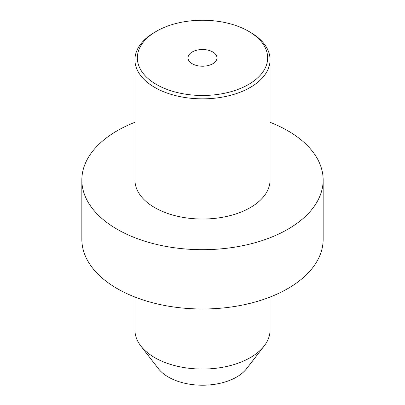 <?xml version="1.0" encoding="UTF-8"?>
<svg xmlns="http://www.w3.org/2000/svg" width="405" height="405" viewBox="0 0 405 405"><rect width="100%" height="100%" fill="white"/><g stroke="black" fill="none" stroke-linecap="round" stroke-linejoin="round"><path stroke-width="0.61" d="M140.819 345.971A67.564 39.007 180 0 0 250.275 357.63A67.564 39.007 0 0 0 264.182 345.971L246.559 368.722A48.261 27.864 0 0 1 236.626 377.05A48.261 27.864 180 0 1 158.441 368.722L140.819 345.971A67.564 39.007 180 0 1 134.936 330.05L134.936 297.052M264.182 345.971A67.564 39.007 0 0 0 270.064 330.05L270.064 297.052M81.845 180.023A120.655 69.66 180 0 0 156.33 244.382A120.655 69.66 180 0 0 287.813 229.281A120.655 69.66 0 0 0 323.155 180.023L323.155 239.34A120.655 69.66 0 0 1 287.813 288.593A120.655 69.66 180 0 1 156.33 303.694A120.655 69.66 180 0 1 81.845 239.34L81.845 180.023A120.655 69.66 180 0 1 117.187 130.769A120.655 69.66 0 0 1 134.936 122.31M323.155 180.023A120.655 69.66 0 0 0 270.064 122.31M134.936 59.834L134.936 180.023A67.564 39.007 180 0 0 176.646 216.062A67.564 39.007 180 0 0 250.275 207.608A67.564 39.007 0 0 0 270.064 180.023L270.064 59.834A67.564 39.007 0 0 0 250.275 32.253L248.569 31.266A65.154 37.614 0 0 0 156.431 31.266L154.725 32.253A67.564 39.007 0 0 0 134.936 59.834A67.564 39.007 0 0 0 176.646 95.874A67.564 39.007 0 0 0 250.275 87.419A67.564 39.007 0 0 0 270.064 59.834M154.725 32.253L156.431 31.266A65.154 37.614 0 0 0 156.431 84.463A65.154 37.614 0 0 0 248.569 84.463A65.154 37.614 0 0 0 248.569 31.266M212.736 63.777A14.479 8.358 180 0 1 196.962 65.59A14.479 8.358 180 0 1 188.021 57.864A14.479 8.358 180 0 1 192.264 51.956A14.479 8.358 180 0 1 208.038 50.144A14.479 8.358 180 0 1 216.979 57.864A14.479 8.358 180 0 1 212.736 63.777"/></g></svg>
